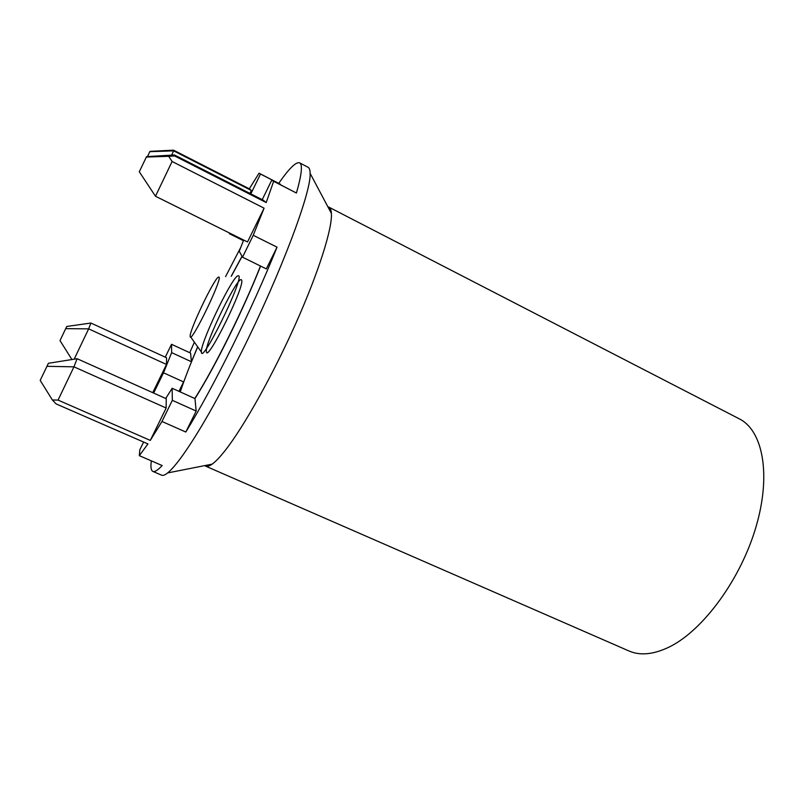 <?xml version="1.0" encoding="UTF-8"?>
<svg xmlns="http://www.w3.org/2000/svg" width="804" height="804" viewBox="0 0 804 804"><rect width="100%" height="100%" fill="white"/><g stroke="black" fill="none" stroke-linecap="round" stroke-linejoin="round"><path stroke-width="1.21" d="M262.215 199.663L271.732 180.237L273.651 181.302L266.204 202.558L174.639 155.956L168.689 156.308L172.096 161.503L155.484 196.246L247.521 241.964L264.084 208.166L253.25 235.291L242.517 257.19L239.24 251.26L243.672 240.044M266.204 202.558L263.38 200.256L174.448 154.981L146.569 156.619L139.293 171.775L155.484 196.246M165.714 398.472L172.156 388.272L172.327 400.332L161.966 421.477L150.288 440.401L166.157 408.01L166.227 398.704L77.104 358.705L48.401 363.287L40.2 380.392L52.381 399.99L56.129 403.92L147.936 443.939L139.313 455.667L139.826 449.758L143.604 442.049M152.74 392.653L166.488 364.453L166.549 357.75L90.902 323.037L66.772 326.474L65.687 328.645L88.651 328.866L90.902 323.037M165.252 357.157L171.523 344.293L171.644 352.624L191.412 361.73L197.663 346.795M153.644 393.055L163.524 372.805L171.644 352.624M249.923 193.412L251.35 190.478L249.31 188.819L259.039 173.202L260.516 174.016L250.828 193.864M229.019 232.768L229.592 233.803L229.924 233.22M253.25 235.291L277.038 247.16L266.315 268.908L242.517 257.19M172.327 400.332L196.176 411.045L185.814 432.039L161.966 421.477M147.444 156.569L149.966 151.363L173.533 150.157L249.31 188.819M259.039 173.202L278.737 183.352C289.058 168.478 296.013 161.644 299.611 162.84C302.786 164.408 301.731 174.468 296.425 193.03L273.651 181.302M172.096 161.503L264.084 208.166M277.038 247.16C264.476 278.315 249.642 311.248 232.547 345.971C215.452 380.443 199.874 409.135 185.814 432.039M139.313 455.667L162.167 465.546C157.765 470.26 154.659 472.219 152.86 471.405L161.644 475.184C163.001 475.777 165.001 475.033 167.634 472.933C171.242 470.049 175.986 464.571 181.865 456.511C198.266 433.668 218.427 398.352 242.316 350.554C281.531 271.812 311.48 191.302 310.123 173.342C310.083 169.976 309.409 167.956 308.093 167.282L299.611 162.84M225.582 276.606L240.919 247.089M271.732 180.237L296.425 193.03M278.737 183.352L280.355 184.679M152.86 471.405C151.001 470.501 150.489 466.983 151.333 460.863M180.116 391.87L183.593 381.93L178.97 391.347M231.22 276.234L242.014 256.285M191.412 361.73L190.578 353.107L171.523 344.293M189.734 352.715L194.387 342.192M196.176 411.045L194.97 398.583C205.181 382.413 216.698 361.368 229.522 335.469C241.582 310.927 251.943 287.792 260.596 266.094M280.526 184.327L260.516 174.016M163.524 372.805L183.593 381.93M52.381 399.99L58.059 400.09L150.288 440.401M327.871 206.799L328.776 207.09C330.283 207.864 331.158 209.975 331.389 213.422C332.464 228.185 318.836 271.782 295.832 323.389C272.857 374.965 243.883 426.683 225.401 450.19C220.085 456.973 215.673 461.617 212.145 464.139L167.634 472.933M204.779 465.596L205.583 466.109C207.141 466.792 209.321 466.139 212.145 464.139M205.583 466.109L628.899 650.949C640.235 655.903 653.803 654.536 669.591 646.838C703.198 630.256 740.775 579.222 756.061 526.7C771.498 474.139 762.664 430.371 739.288 418.844L328.776 207.09M172.156 388.272L194.97 398.583M229.592 233.803L243.431 240.677M166.488 364.453L88.651 328.866L74.179 359.167M65.687 328.645L60.009 340.594L71.918 359.529M251.35 190.478L173.664 150.85L173.533 150.157M171.614 155.152L173.664 150.85L149.765 151.675M168.689 156.308L146.288 157.051M174.639 155.956L174.448 154.981M166.157 408.01L73.958 366.835L77.104 358.705M58.059 400.09L73.958 366.835L46.883 366.312M180.247 391.93C184.528 379.106 190.347 364.091 197.724 346.896M231.331 276.224L242.074 256.396M260.466 266.023C243.602 308.997 213.532 369.508 194.799 398.503M206.417 351.66C206.869 363.549 245.652 284.757 241.572 280.124C239.21 272.677 204.206 344.032 206.417 351.66M219.15 277.139L218.346 277.078C213.502 279.762 189.211 330.826 190.186 336.273L190.196 336.373C190.056 345.559 221.713 280.877 219.15 277.139M190.628 336.896L201.402 352.062C199.794 344.514 230.044 280.686 237.451 275.963M237.662 275.812L238.878 275.872C243.12 280.626 201.653 364.956 201.412 352.202M331.389 213.422L310.123 173.342"/></g></svg>
